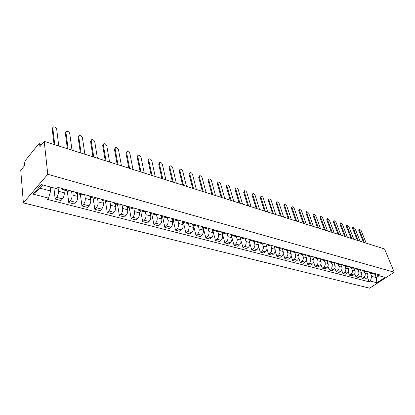 <?xml version="1.0" encoding="UTF-8"?>
<svg xmlns="http://www.w3.org/2000/svg" width="415" height="415" viewBox="0 0 415 415"><rect width="100%" height="100%" fill="white"/><g stroke="black" fill="none" stroke-linecap="round" stroke-linejoin="round"><path stroke-width="0.62" d="M44.213 141.396L39.923 146.692L39.684 144.368L39.321 143.668L38.574 144.062L25.357 160.486L24.573 163.105L24.77 165.414L20.75 170.383L23.39 202.909L369.635 288.181L394.25 272.214L47.767 174.269L44.213 141.396L384.544 248.959L394.25 272.214M23.39 202.909L47.767 174.269M58.017 187.398L58.468 191.274C58.588 193.597 57.976 195.631 56.637 197.374L55.159 199.039L60.958 200.538L62.442 198.889C63.78 197.156 64.387 195.138 64.263 192.825L63.92 190.018M64.06 189.043L62.53 189.639L61.612 188.374M53.903 187.938L55.159 199.039M62.613 189.66L68.35 191.216L69.891 190.625M71.551 191.076L72.049 194.91C72.189 197.208 71.588 199.21 70.244 200.922L68.75 202.556L74.384 204.009L75.883 202.396C77.232 200.694 77.828 198.702 77.678 196.419L77.299 193.639M77.719 192.752L76.168 193.333L75.219 192.072M67.287 190.926L68.75 202.556M76.251 193.354L81.817 194.863L83.379 194.293M84.702 194.651L85.241 198.443C85.407 200.715 84.81 202.691 83.462 204.372L81.963 205.97L87.435 207.386L88.945 205.804C90.294 204.133 90.885 202.167 90.714 199.911L90.304 197.161M90.984 196.357L89.412 196.918L88.436 195.667M80.37 194.469L81.963 205.97M89.495 196.938L94.9 198.406L96.482 197.856M97.484 198.126L98.065 201.882C98.251 204.123 97.665 206.073 96.311 207.723L94.802 209.29L100.124 210.67L101.639 209.113C102.993 207.474 103.579 205.539 103.382 203.303L102.951 200.585M103.869 199.864L102.282 200.404L101.281 199.159M93.09 197.913L94.802 209.29M102.37 200.424L107.62 201.846L109.212 201.317M109.918 201.508L110.535 205.218C110.738 207.438 110.162 209.357 108.803 210.981L107.283 212.522L112.465 213.86L113.985 212.335C115.344 210.721 115.92 208.812 115.707 206.603L115.246 203.91M116.397 203.267L114.794 203.791L113.772 202.551M105.462 201.265L107.283 212.522M114.882 203.812L119.982 205.197L121.595 204.678M122.01 204.792L122.664 208.465C122.887 210.659 122.316 212.558 120.952 214.15L119.432 215.66L124.469 216.967L125.994 215.468C127.358 213.881 127.929 211.998 127.696 209.814L127.208 207.152M128.577 206.577L126.959 207.085L125.916 205.856M117.497 204.522L119.432 215.66M127.047 207.106L132.006 208.449L133.63 207.951M133.78 207.993L134.465 211.629C134.704 213.798 134.144 215.665 132.779 217.237L131.249 218.721L136.151 219.986L137.687 218.513C139.051 216.957 139.611 215.1 139.362 212.942L138.854 210.306M140.431 209.798L138.797 210.286L137.733 209.067M129.215 207.692L131.249 218.721M138.885 210.312L143.709 211.619L145.349 211.136M145.255 211.209L145.95 214.705C146.21 216.853 145.655 218.695 144.29 220.235L142.755 221.698L147.527 222.933L149.068 221.486C150.438 219.955 150.987 218.119 150.723 215.982L150.189 213.357M151.963 212.937L150.318 213.409L149.234 212.195M140.628 210.784L142.755 221.698M150.406 213.429L155.101 214.7L156.746 214.233M156.455 214.446L157.14 217.699C157.415 219.826 156.865 221.646 155.495 223.161L153.96 224.593L158.613 225.796L160.149 224.375C161.523 222.871 162.068 221.06 161.783 218.944L161.217 216.298M163.188 215.987L161.534 216.443L160.434 215.24M151.745 213.792L153.96 224.593M161.622 216.469L166.187 217.704L167.847 217.253M167.364 217.564L168.039 220.619C168.329 222.72 167.785 224.515 166.415 226.009L164.874 227.415L169.408 228.592L170.949 227.192C172.324 225.708 172.858 223.924 172.562 221.833L171.955 219.125M174.118 218.959L172.458 219.4L171.343 218.202M162.576 216.723L164.874 227.415M172.547 219.426L176.992 220.63L178.657 220.194M177.994 220.578L178.657 223.462C178.958 225.542 178.424 227.316 177.055 228.784L175.509 230.169L179.928 231.311L181.474 229.936C182.844 228.478 183.378 226.715 183.067 224.645L182.413 221.828M184.768 221.854L183.098 222.279L181.972 221.091M173.133 219.582L175.509 230.169M183.191 222.305L187.518 223.478L189.193 223.052M188.353 223.488L189.007 226.237C189.323 228.292 188.799 230.045 187.424 231.487L185.879 232.851L190.189 233.967L191.735 232.613C193.105 231.176 193.634 229.438 193.307 227.389L192.581 224.391M195.149 224.676L193.468 225.091L192.327 223.908M183.425 222.373L185.879 232.851M193.561 225.117L197.779 226.258L199.459 225.843M198.448 226.3L199.101 228.94C199.433 230.973 198.91 232.706 197.535 234.127L195.989 235.466L200.191 236.555L201.742 235.222C203.111 233.811 203.63 232.089 203.298 230.06L202.458 226.72M205.264 227.425L203.578 227.825L202.427 226.652M193.468 225.091L195.989 235.466M203.677 227.851L207.78 228.966L209.471 228.566M208.294 229.028L208.947 231.575C209.29 233.593 208.771 235.3 207.401 236.7L205.856 238.018L209.954 239.076L211.5 237.769C212.874 236.379 213.388 234.677 213.04 232.675L212.164 229.298M215.131 230.107L213.44 230.496L212.278 229.329M203.251 227.679L205.856 238.018M213.533 230.522L217.538 231.606L219.234 231.222M217.896 231.669L218.549 234.148C218.907 236.145 218.394 237.831 217.024 239.211L215.478 240.508L219.478 241.54L221.029 240.254C222.399 238.884 222.902 237.204 222.544 235.217L221.646 231.876M224.759 232.722L223.063 233.1L221.885 231.938M212.76 230.076L215.478 240.508M223.156 233.126L227.062 234.185L228.758 233.811M227.264 234.231L227.928 236.659C228.292 238.635 227.788 240.301 226.419 241.66L224.873 242.936L228.779 243.947L230.325 242.676C231.695 241.328 232.193 239.673 231.824 237.702L230.911 234.392M234.148 235.274L232.447 235.642L231.264 234.491M221.958 232.094L224.873 242.936M232.54 235.668L236.353 236.7L238.054 236.337M236.405 236.716L237.079 239.113C237.453 241.068 236.955 242.713 235.59 244.051L234.039 245.307L237.857 246.297L239.403 245.047C240.773 243.714 241.265 242.08 240.887 240.129L239.953 236.851M243.315 237.764L241.608 238.122L240.415 236.975M231.031 234.428L234.039 245.307M241.706 238.148L245.421 239.154L247.127 238.801M245.332 239.128L246.017 241.504C246.401 243.439 245.908 245.068 244.544 246.386L242.998 247.625L246.723 248.59L248.269 247.361C249.633 246.048 250.126 244.43 249.737 242.5L248.787 239.253M252.263 240.197L250.556 240.544L249.353 239.408M240.975 240.513L242.998 247.625M250.65 240.57L254.276 241.551L255.988 241.208M254.053 241.489L254.748 243.844C255.142 245.758 254.654 247.371 253.29 248.668L251.744 249.887L255.386 250.831L256.932 249.617C258.296 248.326 258.778 246.728 258.379 244.819L257.419 241.597M261.004 242.573L259.292 242.91L258.083 241.779M249.892 243.543L251.744 249.887M259.391 242.936L262.928 243.896L264.64 243.564M262.571 243.797L263.281 246.126C263.681 248.025 263.198 249.617 261.839 250.899L260.293 252.102L263.852 253.02L265.398 251.827C266.757 250.551 267.234 248.969 266.829 247.081L265.849 243.89M269.543 244.892L267.831 245.218L266.612 244.098M258.54 246.235L260.293 252.102M267.924 245.249L271.379 246.183L273.091 245.862M270.896 246.054L271.618 248.362C272.027 250.24 271.55 251.812 270.191 253.077L268.65 254.26L272.131 255.163L273.667 253.985C275.026 252.73 275.498 251.163 275.088 249.291L274.097 246.131M277.884 247.164L276.167 247.48L274.948 246.365M266.97 248.777L268.65 254.26M276.265 247.506L279.643 248.419L281.354 248.108M279.041 248.258L279.767 250.546C280.182 252.408 279.715 253.959 278.356 255.209L276.821 256.371L280.218 257.253L281.759 256.097C283.113 254.857 283.58 253.306 283.16 251.454L282.153 248.326M286.034 249.379L284.322 249.685L283.097 248.58M275.202 251.215L276.821 256.371M284.42 249.711L287.714 250.603L289.431 250.302M286.998 250.411L287.735 252.678C288.16 254.525 287.694 256.06 286.345 257.29L284.809 258.441L288.135 259.302L289.67 258.156C291.019 256.937 291.48 255.407 291.055 253.57L290.038 250.468M294.007 251.547L292.295 251.843L291.06 250.743M283.243 253.565L284.809 258.441M292.393 251.869L295.615 252.745L297.327 252.445M294.79 252.517L295.532 254.769C295.962 256.595 295.506 258.114 294.152 259.328L292.622 260.459L295.874 261.305L297.41 260.174C298.753 258.97 299.215 257.456 298.779 255.635L297.752 252.564M301.804 253.664L300.092 253.954L298.852 252.86M291.107 255.837L292.622 260.459M300.185 253.98L303.334 254.836L305.051 254.545M302.405 254.582L303.158 256.807C303.598 258.618 303.142 260.122 301.793 261.32L300.263 262.441L303.448 263.26L304.978 262.15C306.322 260.962 306.773 259.463 306.337 257.658L305.3 254.613M309.429 255.739L307.712 256.019L306.472 254.935M298.8 258.042L300.263 262.441M307.811 256.045L310.892 256.88L312.604 256.6M309.865 256.6L310.622 258.81C311.063 260.604 310.617 262.088 309.274 263.271L307.748 264.376L310.861 265.18L312.386 264.085C313.73 262.908 314.176 261.429 313.735 259.64L312.682 256.62M316.889 257.762L315.177 258.042L313.932 256.958M306.322 260.184L307.748 264.376M315.276 258.068L318.284 258.882L319.996 258.607M317.159 258.576L317.926 260.765C318.378 262.545 317.932 264.013 316.593 265.18L315.068 266.269L318.118 267.058L319.643 265.974C320.977 264.817 321.423 263.349 320.971 261.58L319.934 258.644M324.188 259.749L322.476 260.018L321.231 258.944M313.683 262.264L315.068 266.269M322.574 260.044L325.521 260.838L327.228 260.573M324.307 260.511L325.08 262.679C325.531 264.443 325.09 265.896 323.757 267.047L322.237 268.121L325.225 268.894L326.745 267.831C328.078 266.684 328.514 265.232 328.058 263.478L327.051 260.672M331.336 261.689L329.624 261.953L328.374 260.885M320.888 264.293L322.237 268.121M329.723 261.979L332.602 262.757L334.314 262.498M331.305 262.404L332.083 264.557C332.54 266.3 332.104 267.742 330.776 268.879L329.256 269.937L332.187 270.694L333.696 269.641C335.024 268.51 335.46 267.078 335.004 265.335L334.018 262.648M338.329 263.592L336.622 263.847L335.372 262.788M327.943 266.269L329.256 269.937M336.721 263.873L339.537 264.635L341.244 264.386M338.158 264.262L338.941 266.394C339.403 268.121 338.972 269.548 337.644 270.673L336.134 271.716L339.003 272.458L340.513 271.42C341.836 270.3 342.266 268.884 341.799 267.156L340.845 264.578M345.181 265.455L343.475 265.704L342.219 264.651M334.853 268.194L336.134 271.716M343.573 265.73L346.333 266.477L348.04 266.233M344.87 266.077L345.659 268.194C346.126 269.906 345.7 271.317 344.377 272.427L342.873 273.459L345.679 274.185L347.184 273.158C348.507 272.058 348.932 270.653 348.46 268.941L347.526 266.456M351.894 267.281L350.187 267.519L348.932 266.477M341.618 270.077L342.873 273.459M350.286 267.545L352.989 268.277L354.69 268.038M351.448 267.862L352.247 269.958C352.714 271.654 352.294 273.054 350.976 274.149L349.471 275.166L352.226 275.876L353.725 274.865C355.043 273.776 355.463 272.385 354.991 270.689L354.073 268.292M358.467 269.065L356.765 269.299L355.51 268.261M348.252 271.913L349.471 275.166M356.864 269.325L359.509 270.041L361.206 269.812M357.896 269.605L358.695 271.685C359.172 273.371 358.752 274.751 357.44 275.835L355.94 276.841L358.638 277.536L360.137 276.54C361.449 275.461 361.864 274.082 361.387 272.406L360.49 270.082M364.91 270.819L363.213 271.042L361.953 270.015M354.747 273.703L355.94 276.841M363.312 271.073L365.9 271.773L367.597 271.545M364.22 271.317L365.024 273.376C365.501 275.046 365.086 276.421 363.779 277.49L362.285 278.481L364.93 279.165L366.419 278.18C367.726 277.116 368.141 275.752 367.659 274.087L366.777 271.83M371.223 272.531L369.526 272.754L368.271 271.732M361.117 275.456L362.285 278.481M369.625 272.78L372.162 273.469L373.858 273.246M42.968 184.986L40.193 188.223L50.656 191.004L50.215 186.942M50.656 191.004L48.529 198.105L33.133 194.137L41.329 184.54L56.798 188.721L57.976 187.388L379.808 274.865L378.636 275.638L385.167 277.402L376.898 282.771L370.336 281.08L371.757 276.385L376.255 277.583L379.051 275.747M48.529 198.105L47.388 199.397L369.184 281.837L370.336 281.08M374.999 274.434L376.255 277.583L376.898 282.771M370.419 272.997L371.757 276.385M378.636 275.638L374.807 274.372L374.423 273.402M367.363 277.173L369.184 281.837M33.133 194.137L40.193 188.223M54.043 144.503L52.171 128.645L52.778 127.613M58.754 145.992L56.694 129.2C56.077 127.566 54.967 126.793 53.359 126.891L52.778 127.898L54.775 144.731M67.386 148.715L65.321 133.013L65.928 131.949M72.003 150.178L69.741 133.547C69.129 131.939 68.044 131.181 66.493 131.27L65.933 132.276L68.133 148.954M80.354 152.819L78.108 137.261L78.725 136.172M84.878 154.245L82.429 137.775C81.822 136.198 80.764 135.451 79.265 135.534L78.725 136.54L81.117 153.057M92.965 156.803L90.553 141.396L91.175 140.28M97.406 158.203L94.776 141.888C94.174 140.337 93.142 139.601 91.694 139.679L91.17 140.685L93.749 157.046M105.239 160.683L102.666 145.416L103.288 144.28M109.591 162.058L106.795 145.893C106.193 144.368 105.192 143.647 103.792 143.715L103.288 144.721L106.033 160.932M117.186 164.454L114.462 149.338L115.085 148.176M121.45 165.803L118.503 149.794C117.902 148.295 116.926 147.579 115.567 147.647L115.08 148.653L117.985 164.708M128.811 168.132L125.947 153.151L126.58 151.973M133.002 169.455L129.9 153.591C129.304 152.118 128.354 151.413 127.042 151.475L126.57 152.481L129.625 168.391M140.14 171.711L137.142 156.87L137.775 155.672M144.249 173.008L141.012 157.295C140.42 155.843 139.487 155.148 138.221 155.205L137.764 156.211L140.965 171.971M151.174 175.197L148.051 160.491L148.684 159.282M155.21 176.474L151.843 160.901C151.252 159.474 150.344 158.789 149.115 158.841L148.679 159.848L152.009 175.462M161.933 178.6L158.686 164.029L159.324 162.804M165.896 179.851L162.4 164.418C161.814 163.017 160.927 162.338 159.734 162.39L159.319 163.391L162.773 178.865M172.417 181.915L169.061 167.473L169.699 166.239M176.313 183.145L172.702 167.852C172.116 166.472 171.25 165.803 170.093 165.85L169.694 166.846L173.268 182.18M182.647 185.147L179.181 170.835L179.825 169.59M186.47 186.356L182.75 171.198C182.169 169.839 181.319 169.18 180.198 169.221L179.814 170.223L183.503 185.417M192.622 188.301L189.058 174.113L189.702 172.858M196.383 189.489L192.56 174.466C191.984 173.128 191.149 172.479 190.06 172.516L189.691 173.512L193.483 188.571M202.359 191.377L198.702 177.319L199.345 176.053M206.058 192.544L202.136 177.656C201.56 176.339 200.746 175.695 199.688 175.732L199.335 176.723L203.231 191.652M211.863 194.381L208.117 180.447L208.761 179.176M215.499 195.527L211.484 180.774C210.913 179.472 210.115 178.839 209.087 178.87L208.75 179.861L212.739 194.656M221.143 197.312L217.315 183.503L217.958 182.226M224.717 198.443L220.619 183.814C220.049 182.533 219.27 181.91 218.274 181.936L217.948 182.927L222.025 197.592M230.206 200.175L226.3 186.485L226.943 185.204M233.728 201.291L229.547 186.792C228.976 185.526 228.209 184.908 227.244 184.934L226.932 185.92L231.093 200.455M239.061 202.977L235.082 189.401L235.72 188.12M242.526 204.071L238.267 189.697C237.702 188.452 236.949 187.839 236.011 187.86L235.715 188.846L239.953 203.257M247.714 205.71L243.667 192.254L244.3 190.967M251.122 206.789L246.795 192.534C246.235 191.31 245.493 190.703 244.58 190.724L244.3 191.704L248.611 205.996M256.174 208.382L252.061 195.04L252.694 193.753M259.531 209.445L255.132 195.315C254.577 194.101 253.85 193.504 252.958 193.525L252.694 194.5L257.072 208.667M264.443 210.996L260.267 197.768L260.9 196.477M267.748 212.044L263.286 198.033C262.731 196.835 262.021 196.248 261.154 196.264L260.9 197.234L265.346 211.282M272.536 213.554L268.303 200.435L268.925 199.143M275.788 214.581L271.265 200.689C270.715 199.511 270.015 198.925 269.169 198.941L268.93 199.911L273.438 213.839M280.447 216.054L276.157 203.044L276.784 201.752M283.652 217.071L279.072 203.293L277.013 201.56L276.789 202.53L281.349 216.34M288.186 218.503L283.85 205.601L284.472 204.31M291.346 219.499L286.713 205.835L284.69 204.128L284.477 205.093L289.094 218.788M295.765 220.899L291.377 208.102L291.994 206.81M298.878 221.88L294.194 208.33L292.207 206.639L292.004 207.599L296.673 221.185M303.183 223.239L298.748 210.55L299.365 209.259M306.249 224.209L301.523 210.768L299.568 209.098L299.376 210.057L304.091 223.529M310.446 225.537L305.969 212.947L306.581 211.66M313.47 226.491L308.698 213.16L306.773 211.505L306.597 212.459L311.354 225.822M317.558 227.783L313.045 215.297L313.647 214.01M320.541 228.727L315.727 215.504L313.833 213.865L313.667 214.814L318.471 228.074M324.525 229.988L319.975 217.6L320.572 216.319M327.466 230.916L322.611 217.797L320.754 216.179L320.598 217.123L325.438 230.273M331.352 232.146L326.766 219.857L326.911 218.913L327.362 218.575M334.251 233.059L329.365 220.043L327.534 218.446L327.388 219.39L332.265 232.431M338.038 234.257L333.421 222.067L333.561 221.128L334.013 220.79M340.902 235.165L335.979 222.248L334.179 220.666L334.044 221.605L338.956 234.548M344.595 236.332L339.947 224.235L340.077 223.301L340.533 222.964M347.422 237.224L342.468 224.411L340.694 222.845L340.565 223.778L345.513 236.617M351.028 238.36L346.349 226.362L346.468 225.433L346.93 225.091M353.808 239.242L348.828 226.533L347.08 224.982L346.966 225.91L351.941 238.651M357.331 240.352L352.626 228.447L352.734 227.519L353.201 227.181M360.08 241.224L355.069 228.608L353.347 227.072L353.243 228.001L358.244 240.643M363.509 242.308L358.783 230.491L358.882 229.568L359.354 229.23M366.222 243.164L361.19 230.652L359.494 229.127L359.395 230.05L364.422 242.599M367.659 274.087L365.024 273.376M361.387 272.406L358.695 271.685M354.991 270.689L352.247 269.958M348.46 268.941L345.659 268.194M341.799 267.156L338.941 266.394M335.004 265.335L332.083 264.557M328.058 263.478L325.08 262.679M320.971 261.58L317.926 260.765M313.735 259.64L310.622 258.81M306.337 257.658L303.158 256.807M298.779 255.635L295.532 254.769M291.055 253.57L287.735 252.678M283.16 251.454L279.767 250.546M275.088 249.291L271.618 248.362M266.829 247.081L263.281 246.126M258.379 244.819L254.748 243.844M249.737 242.5L246.017 241.504M240.887 240.129L237.079 239.113M231.824 237.702L227.928 236.659M222.544 235.217L218.549 234.148M213.04 232.675L208.947 231.575M203.298 230.06L199.101 228.94M193.307 227.389L189.007 226.237M183.067 224.645L178.657 223.462M172.562 221.833L168.039 220.619M161.783 218.944L157.14 217.699M150.723 215.982L145.95 214.705M139.362 212.942L134.465 211.629M127.696 209.814L122.664 208.465M115.707 206.603L110.535 205.218M103.382 203.303L98.065 201.882M90.714 199.911L85.241 198.443M77.678 196.419L72.049 194.91M64.263 192.825L58.468 191.274M360.137 276.54L357.44 275.835M353.725 274.865L350.976 274.149M347.184 273.158L344.377 272.427M340.513 271.42L337.644 270.673M333.696 269.641L330.776 268.879M326.745 267.831L323.757 267.047M319.643 265.974L316.593 265.18M312.386 264.085L309.274 263.271M304.978 262.15L301.793 261.32M297.41 260.174L294.152 259.328M289.67 258.156L286.345 257.29M281.759 256.097L278.356 255.209M273.667 253.985L270.191 253.077M265.398 251.827L261.839 250.899M256.932 249.617L253.29 248.668M248.269 247.361L244.544 246.386M239.403 245.047L235.59 244.051M230.325 242.676L226.419 241.66M221.029 240.254L217.024 239.211M211.5 237.769L207.401 236.7M201.742 235.222L197.535 234.127M191.735 232.613L187.424 231.487M181.474 229.936L177.055 228.784M170.949 227.192L166.415 226.009M160.149 224.375L155.495 223.161M149.068 221.486L144.29 220.235M137.687 218.513L132.779 217.237M125.994 215.468L120.952 214.15M113.985 212.335L108.803 210.981M101.639 209.113L96.311 207.723M88.945 205.804L83.462 204.372M75.883 202.396L70.244 200.922M62.442 198.889L56.637 197.374M366.419 278.18L363.779 277.49M41.381 144.892L39.684 144.368M52.778 127.898L52.171 128.645M65.933 132.276L65.321 133.013M78.725 136.54L78.108 137.261M91.17 140.685L90.553 141.396M103.288 144.721L102.666 145.416M115.08 148.653L114.462 149.338M126.57 152.481L125.947 153.151M137.764 156.211L137.142 156.87M148.679 159.848L148.051 160.491M159.319 163.391L158.686 164.029M169.694 166.846L169.061 167.473M179.814 170.223L179.181 170.835M189.691 173.512L189.058 174.113M199.335 176.723L198.702 177.319M208.75 179.861L208.117 180.447M217.948 182.927L217.315 183.503M226.932 185.92L226.3 186.485M235.715 188.846L235.082 189.401M244.3 191.704L243.667 192.254M252.694 194.5L252.061 195.04M260.9 197.234L260.267 197.768M268.93 199.911L268.303 200.435M276.789 202.53L276.157 203.044M284.477 205.093L283.85 205.601M292.004 207.599L291.377 208.102M299.376 210.057L298.748 210.55M306.597 212.459L305.969 212.947M313.667 214.814L313.045 215.297M320.598 217.123L319.975 217.6M327.388 219.39L326.766 219.857M334.044 221.605L333.421 222.067M340.565 223.778L339.947 224.235M346.966 225.91L346.349 226.362M353.243 228.001L352.626 228.447M359.395 230.05L358.783 230.491M39.321 143.668L41.759 144.425"/></g></svg>
